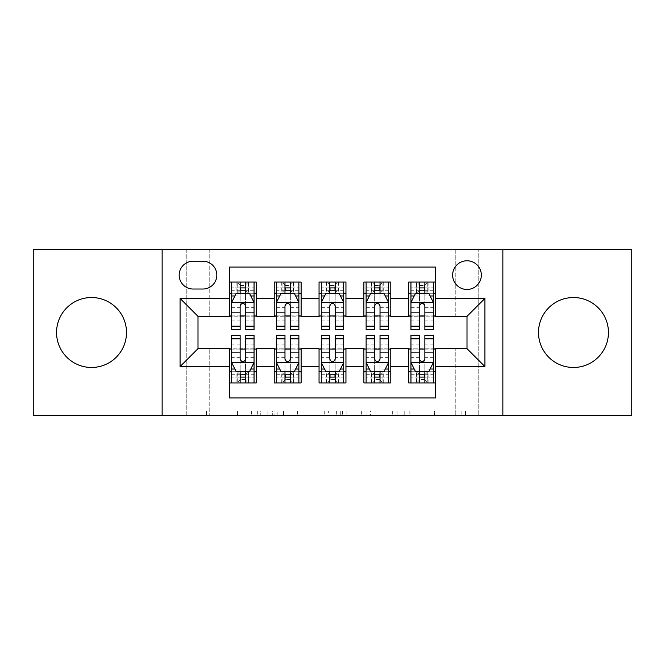 <?xml version="1.0" encoding="UTF-8"?>
<svg xmlns="http://www.w3.org/2000/svg" width="665" height="665" viewBox="0 0 665 665"><rect width="100%" height="100%" fill="white"/><g stroke="black" fill="none" stroke-linecap="round" stroke-linejoin="round"><path stroke-width="0.5" stroke-dasharray="3.33 2.49" d="M260.771 415.442L210.938 415.442L260.771 415.442L260.771 410.953L237.563 410.953L237.563 415.442L237.563 410.953L260.771 410.953L260.771 415.442L260.771 410.953L237.563 410.953L237.563 415.442L237.563 410.953L260.771 410.953L210.938 410.953L260.771 410.953M573.471 367.471A34.971 34.971 0 0 1 538.5 332.5A34.971 34.971 0 0 1 573.471 297.529A34.971 34.971 0 0 1 608.442 332.5A34.971 34.971 0 0 1 573.471 367.471M91.529 367.471A34.971 34.971 0 0 1 56.558 332.5A34.971 34.971 0 0 1 91.529 297.529A34.971 34.971 0 0 1 126.5 332.5A34.971 34.971 0 0 1 91.529 367.471M466.996 260.771A14.347 14.347 0 0 0 452.649 275.119A14.347 14.347 0 0 0 466.996 289.458A14.347 14.347 0 0 0 481.344 275.119A14.347 14.347 0 0 0 466.996 260.771M461.103 415.442L409.183 415.442L461.103 415.442L461.103 410.953L438.883 410.953L465.508 410.953L465.508 415.442L465.508 410.953L409.183 410.953L465.508 410.953L465.508 415.442L465.508 410.953L461.103 410.953L461.103 415.442M434.478 415.442L410.937 415.442L434.478 415.442L434.478 410.953L438.883 410.953L434.478 410.953L434.478 415.442L434.478 410.953L410.937 410.953L410.937 415.442L410.937 410.953L434.478 410.953L434.478 415.442M404.777 415.442L409.183 415.442L404.777 415.442L404.777 410.953L409.183 410.953L404.777 410.953L404.777 415.442M206.532 415.442L210.938 415.442L206.532 415.442L206.532 410.953L210.938 410.953L206.532 410.953L206.532 415.442M455.783 415.442L478.202 415.442L478.202 249.558L631.75 249.558L631.75 415.442L478.202 415.442L478.202 249.558L455.783 249.558L455.783 316.806L209.217 316.806L209.217 249.558L455.783 249.558L455.783 316.806L209.217 316.806L209.217 249.558L186.799 249.558L186.799 415.442L33.25 415.442L33.25 249.558L186.799 249.558L186.799 415.442L209.217 415.442L209.217 348.194L455.783 348.194L455.783 415.442L209.217 415.442L209.217 348.194L455.783 348.194L455.783 415.442M328.651 415.442L324.246 415.442L328.651 415.442L328.651 410.953L328.651 415.442M272.326 415.442L324.246 415.442L267.92 415.442L272.326 415.442L272.326 410.953L328.651 410.953L267.92 410.953L267.92 415.442L267.92 410.953L272.326 410.953L272.326 415.442M340.754 415.442L397.08 415.442L336.349 415.442L340.754 415.442L340.754 410.953L397.08 410.953L397.08 415.442L397.08 410.953L370.455 410.953L370.455 415.442M408.717 282.068L435.608 282.068L435.608 293.273L408.717 293.273L408.717 282.068M363.88 282.068L390.779 282.068L390.779 293.273L363.88 293.273L363.88 282.068M319.05 282.068L345.95 282.068L345.95 293.273L319.05 293.273L319.05 282.068M274.221 282.068L301.12 282.068L301.12 293.273L274.221 293.273L274.221 282.068M229.392 382.932L229.392 371.727L256.283 371.727L256.283 382.932L229.392 382.932L229.392 397.953L435.608 397.953L435.608 382.932L408.717 382.932L408.717 371.727L435.608 371.727L435.608 382.932M301.12 382.932L274.221 382.932L274.221 371.727L301.12 371.727L301.12 382.932M345.95 382.932L319.05 382.932L319.05 371.727L345.95 371.727L345.95 382.932M390.779 382.932L363.88 382.932L363.88 371.727L390.779 371.727L390.779 382.932M408.717 371.727L408.717 349.092L466.996 348.643L466.996 316.357L435.608 316.357L435.608 315.908L390.779 316.357L390.779 293.273M390.779 315.908L345.95 316.357L345.95 293.273M345.95 315.908L301.12 316.357L301.12 293.273M229.392 282.068L256.283 282.068L256.283 293.273L229.392 293.273L229.392 267.047L435.608 267.047L435.608 282.068M363.88 371.727L363.88 349.092L390.779 349.092L390.779 348.643L408.717 348.643L408.717 349.092M319.05 371.727L319.05 349.092L345.95 349.092L345.95 348.643L363.88 348.643L363.88 349.092M274.221 371.727L274.221 349.092L301.12 349.092L301.12 348.643L319.05 348.643L319.05 349.092M301.12 315.908L256.283 316.357L256.283 293.273M229.392 371.727L229.392 349.092L256.283 349.092L256.283 348.643L274.221 348.643L274.221 349.092M256.283 315.908L198.004 316.357L198.004 348.643L229.392 348.643L229.392 349.092M245.526 293.273L240.148 293.273M229.392 315.908L229.392 293.273M231.628 315.908L240.148 315.908M245.526 315.908L254.047 315.908M256.283 371.727L256.283 349.092M231.628 349.092L240.148 349.092M245.526 349.092L254.047 349.092M231.628 335.193L231.628 377.105L231.628 371.727L240.148 371.727M245.526 371.727L254.047 371.727L254.047 382.932L248.444 382.932L248.444 371.727L231.628 371.727L231.628 382.932L236.906 382.932L236.906 371.727M276.457 315.908L284.977 315.908M290.356 315.908L298.876 315.908M290.356 293.273L284.977 293.273M274.221 315.908L274.221 293.273M301.12 371.727L301.12 349.092M276.457 349.092L284.977 349.092M290.356 349.092L298.876 349.092M276.457 335.193L276.457 377.105L276.457 371.727L284.977 371.727M290.356 371.727L298.876 371.727L298.876 382.932L293.273 382.932L293.273 371.727L276.457 371.727L276.457 382.932L281.744 382.932L281.744 371.727M321.295 349.092L329.807 349.092M335.193 349.092L343.705 349.092M345.95 371.727L345.95 349.092M321.295 335.193L321.295 377.105L321.295 371.727L329.807 371.727M335.193 371.727L343.705 371.727L343.705 382.932L338.103 382.932L338.103 371.727L321.295 371.727L321.295 382.932L326.573 382.932L326.573 371.727M319.05 315.908L319.05 293.273M335.193 293.273L329.807 293.273M321.295 315.908L329.807 315.908M335.193 315.908L343.705 315.908M366.124 349.092L374.644 349.092M380.023 349.092L388.543 349.092M390.779 371.727L390.779 349.092M366.124 335.193L366.124 377.105L366.124 371.727L374.644 371.727M380.023 371.727L388.543 371.727L388.543 382.932L382.932 382.932L382.932 371.727L366.124 371.727L366.124 382.932L371.403 382.932L371.403 371.727M363.88 315.908L363.88 293.273M380.023 293.273L374.644 293.273M366.124 315.908L374.644 315.908M380.023 315.908L388.543 315.908M410.953 349.092L419.474 349.092M424.852 349.092L433.372 349.092M435.608 371.727L435.608 349.092M410.953 335.193L410.953 377.105L410.953 371.727L419.474 371.727M424.852 371.727L433.372 371.727L433.372 382.932L427.77 382.932L427.77 371.727L410.953 371.727L410.953 382.932L416.232 382.932L416.232 371.727M408.717 315.908L408.717 293.273M435.608 315.908L435.608 293.273M424.852 293.273L419.474 293.273M410.953 315.908L419.474 315.908M424.852 315.908L433.372 315.908M193.074 261.22A13.899 13.899 0 0 0 179.176 275.119A13.899 13.899 0 0 0 193.074 289.017L202.933 289.017A13.899 13.899 0 0 0 216.832 275.119A13.899 13.899 0 0 0 202.933 261.22L193.074 261.22M162.144 415.442L162.144 249.558M502.856 249.558L502.856 415.442M277.164 415.442L283.548 415.442L277.164 415.442L277.164 410.953L274.08 410.953L274.08 415.442L274.08 410.953L283.548 410.953L277.164 410.953L277.164 415.442M283.548 415.442L297.629 415.442L283.548 415.442L283.548 410.953L297.629 410.953L297.629 415.442L297.629 410.953L283.548 410.953L283.548 415.442M340.754 410.953L366.058 410.953L366.058 415.442L366.058 410.953L361.652 410.953L366.058 410.953L366.058 415.442L366.058 410.953L370.455 410.953M342.508 410.953L342.508 415.442L342.508 410.953M336.349 410.953L336.349 415.442L336.349 410.953M240.148 329.807L240.148 282.068L254.047 282.068L254.047 293.273L254.047 290.746L245.526 290.746M231.628 302.467L231.628 323.98L231.628 302.467L236.108 293.498L249.558 293.498L254.047 302.467L254.047 323.98L254.047 302.467M240.148 290.746L231.628 290.746L231.628 293.273L231.628 282.068L237.23 282.068L237.23 293.273L254.047 293.273M231.628 290.746L231.628 329.807M254.047 329.807L254.047 290.746M240.597 285.426L245.077 285.426L245.077 289.907L240.597 289.907L240.597 285.426L237.23 282.068L248.444 282.068L248.444 293.273L248.444 282.068L254.047 282.068L245.526 282.068L245.526 287.895L245.526 282.068M245.526 287.895L231.628 287.895L254.047 287.895L245.526 287.895L245.526 329.807M234.878 295.967L240.148 295.967L240.148 293.498M231.628 282.068L240.148 282.068L231.628 282.068M245.526 293.498L245.526 295.967L250.796 295.967M240.148 295.967L240.148 305.825C241.935 302.425 243.731 302.425 245.526 305.825L245.526 295.967M231.628 293.273L237.23 293.273L237.23 282.068M245.077 285.426L248.444 282.068L248.444 293.273L245.077 289.907M240.597 289.907L237.23 293.273M245.526 335.193L245.526 382.932L231.628 382.932L240.148 382.932L240.148 377.105L240.148 382.932M254.047 362.533L254.047 341.02L254.047 362.533L249.558 371.502L236.108 371.502L231.628 362.533L231.628 341.02L231.628 362.533M231.628 371.727L254.047 371.727L254.047 377.105L254.047 335.193M245.077 379.574L240.597 379.574L240.597 375.093L245.077 375.093L245.077 379.574L248.444 382.932L237.23 382.932L237.23 371.727L236.906 382.932M240.148 377.105L254.047 377.105L231.628 377.105L240.148 377.105L240.148 335.193M250.796 369.033L245.526 369.033L245.526 371.502M254.047 382.932L245.526 382.932L254.047 382.932M240.148 371.502L240.148 369.033L234.878 369.033M245.526 369.033L245.526 359.175C243.739 362.575 241.944 362.575 240.148 359.175L240.148 369.033M254.047 371.727L248.444 371.727L248.444 382.932M240.597 379.574L237.23 382.932L237.23 371.727L240.597 375.093M245.077 375.093L248.444 371.727M284.977 329.807L284.977 282.068L298.876 282.068L298.876 293.273L298.876 290.746L290.356 290.746M276.457 302.467L276.457 323.98L276.457 302.467L280.946 293.498L294.396 293.498L298.876 302.467L298.876 323.98L298.876 302.467M284.977 290.746L276.457 290.746L276.457 293.273L276.457 282.068L282.068 282.068L282.068 293.273L298.876 293.273M276.457 290.746L276.457 329.807M298.876 329.807L298.876 290.746M285.426 285.426L289.907 285.426L289.907 289.907L285.426 289.907L285.426 285.426L282.068 282.068L293.273 282.068L293.273 293.273L293.273 282.068L298.876 282.068L290.356 282.068L290.356 287.895L290.356 282.068M290.356 287.895L276.457 287.895L298.876 287.895L290.356 287.895L290.356 329.807M279.707 295.967L284.977 295.967L284.977 293.498M276.457 282.068L284.977 282.068L276.457 282.068M290.356 293.498L290.356 295.967L295.626 295.967M284.977 295.967L284.977 305.825C286.765 302.425 288.56 302.425 290.356 305.825L290.356 295.967M276.457 293.273L282.068 293.273L282.068 282.068M289.907 285.426L293.273 282.068L293.273 293.273L289.907 289.907M285.426 289.907L282.068 293.273M329.807 329.807L329.807 282.068L343.705 282.068L343.705 293.273L343.705 290.746L335.193 290.746M321.295 302.467L321.295 323.98L321.295 302.467L325.775 293.498L339.225 293.498L343.705 302.467L343.705 323.98L343.705 302.467M329.807 290.746L321.295 290.746L321.295 293.273L321.295 282.068L326.897 282.068L326.897 293.273L343.705 293.273M321.295 290.746L321.295 329.807M343.705 329.807L343.705 290.746M330.256 285.426L334.744 285.426L334.744 289.907L330.256 289.907L330.256 285.426L326.897 282.068L338.103 282.068L338.103 293.273L338.103 282.068L343.705 282.068L335.193 282.068L335.193 287.895L335.193 282.068M335.193 287.895L321.295 287.895L343.705 287.895L335.193 287.895L335.193 329.807M324.545 295.967L329.807 295.967L329.807 293.498M321.295 282.068L329.807 282.068L321.295 282.068M335.193 293.498L335.193 295.967L340.455 295.967M329.807 295.967L329.807 305.825C331.602 302.425 333.389 302.425 335.193 305.825L335.193 295.967M321.295 293.273L326.897 293.273L326.897 282.068M334.744 285.426L338.103 282.068L338.103 293.273L334.744 289.907M330.256 289.907L326.897 293.273M374.644 329.807L374.644 282.068L388.543 282.068L388.543 293.273L388.543 290.746L380.023 290.746M366.124 302.467L366.124 323.98L366.124 302.467L370.604 293.498L384.054 293.498L388.543 302.467L388.543 323.98L388.543 302.467M374.644 290.746L366.124 290.746L366.124 293.273L366.124 282.068L371.727 282.068L371.727 293.273L388.543 293.273M366.124 290.746L366.124 329.807M388.543 329.807L388.543 290.746M375.093 285.426L379.574 285.426L379.574 289.907L375.093 289.907L375.093 285.426L371.727 282.068L382.932 282.068L382.932 293.273L382.932 282.068L388.543 282.068L380.023 282.068L380.023 287.895L380.023 282.068M380.023 287.895L366.124 287.895L388.543 287.895L380.023 287.895L380.023 329.807M369.374 295.967L374.644 295.967L374.644 293.498M366.124 282.068L374.644 282.068L366.124 282.068M380.023 293.498L380.023 295.967L385.293 295.967M374.644 295.967L374.644 305.825C376.432 302.425 378.227 302.425 380.023 305.825L380.023 295.967M366.124 293.273L371.727 293.273L371.727 282.068M379.574 285.426L382.932 282.068L382.932 293.273L379.574 289.907M375.093 289.907L371.727 293.273M419.474 329.807L419.474 282.068L433.372 282.068L433.372 293.273L433.372 290.746L424.852 290.746M410.953 302.467L410.953 323.98L410.953 302.467L415.442 293.498L428.892 293.498L433.372 302.467L433.372 323.98L433.372 302.467M419.474 290.746L410.953 290.746L410.953 293.273L410.953 282.068L416.556 282.068L416.556 293.273L433.372 293.273M410.953 290.746L410.953 329.807M433.372 329.807L433.372 290.746M419.923 285.426L424.403 285.426L424.403 289.907L419.923 289.907L419.923 285.426L416.556 282.068L427.77 282.068L427.77 293.273L427.77 282.068L433.372 282.068L424.852 282.068L424.852 287.895L424.852 282.068M424.852 287.895L410.953 287.895L433.372 287.895L424.852 287.895L424.852 329.807M414.204 295.967L419.474 295.967L419.474 293.498M410.953 282.068L419.474 282.068L410.953 282.068M424.852 293.498L424.852 295.967L430.122 295.967M419.474 295.967L419.474 305.825C421.261 302.425 423.056 302.425 424.852 305.825L424.852 295.967M410.953 293.273L416.556 293.273L416.556 282.068M424.403 285.426L427.77 282.068L427.77 293.273L424.403 289.907M419.923 289.907L416.556 293.273M290.356 335.193L290.356 382.932L276.457 382.932L284.977 382.932L284.977 377.105L284.977 382.932M298.876 362.533L298.876 341.02L298.876 362.533L294.396 371.502L280.946 371.502L276.457 362.533L276.457 341.02L276.457 362.533M276.457 371.727L298.876 371.727L298.876 377.105L298.876 335.193M289.907 379.574L285.426 379.574L285.426 375.093L289.907 375.093L289.907 379.574L293.273 382.932L282.068 382.932L282.068 371.727L281.744 382.932M284.977 377.105L298.876 377.105L276.457 377.105L284.977 377.105L284.977 335.193M295.626 369.033L290.356 369.033L290.356 371.502M298.876 382.932L290.356 382.932L298.876 382.932M284.977 371.502L284.977 369.033L279.707 369.033M290.356 369.033L290.356 359.175C288.568 362.575 286.773 362.575 284.977 359.175L284.977 369.033M298.876 371.727L293.273 371.727L293.273 382.932M285.426 379.574L282.068 382.932L282.068 371.727L285.426 375.093M289.907 375.093L293.273 371.727M335.193 335.193L335.193 382.932L321.295 382.932L329.807 382.932L329.807 377.105L329.807 382.932M343.705 362.533L343.705 341.02L343.705 362.533L339.225 371.502L325.775 371.502L321.295 362.533L321.295 341.02L321.295 362.533M321.295 371.727L343.705 371.727L343.705 377.105L343.705 335.193M334.744 379.574L330.256 379.574L330.256 375.093L334.744 375.093L334.744 379.574L338.103 382.932L326.897 382.932L326.897 371.727L326.573 382.932M329.807 377.105L343.705 377.105L321.295 377.105L329.807 377.105L329.807 335.193M340.455 369.033L335.193 369.033L335.193 371.502M343.705 382.932L335.193 382.932L343.705 382.932M329.807 371.502L329.807 369.033L324.545 369.033M335.193 369.033L335.193 359.175C333.398 362.575 331.611 362.575 329.807 359.175L329.807 369.033M343.705 371.727L338.103 371.727L338.103 382.932M330.256 379.574L326.897 382.932L326.897 371.727L330.256 375.093M334.744 375.093L338.103 371.727M380.023 335.193L380.023 382.932L366.124 382.932L374.644 382.932L374.644 377.105L374.644 382.932M388.543 362.533L388.543 341.02L388.543 362.533L384.054 371.502L370.604 371.502L366.124 362.533L366.124 341.02L366.124 362.533M366.124 371.727L388.543 371.727L388.543 377.105L388.543 335.193M379.574 379.574L375.093 379.574L375.093 375.093L379.574 375.093L379.574 379.574L382.932 382.932L371.727 382.932L371.727 371.727L371.403 382.932M374.644 377.105L388.543 377.105L366.124 377.105L374.644 377.105L374.644 335.193M385.293 369.033L380.023 369.033L380.023 371.502M388.543 382.932L380.023 382.932L388.543 382.932M374.644 371.502L374.644 369.033L369.374 369.033M380.023 369.033L380.023 359.175C378.235 362.575 376.44 362.575 374.644 359.175L374.644 369.033M388.543 371.727L382.932 371.727L382.932 382.932M375.093 379.574L371.727 382.932L371.727 371.727L375.093 375.093M379.574 375.093L382.932 371.727M424.852 335.193L424.852 382.932L410.953 382.932L419.474 382.932L419.474 377.105L419.474 382.932M433.372 362.533L433.372 341.02L433.372 362.533L428.892 371.502L415.442 371.502L410.953 362.533L410.953 341.02L410.953 362.533M410.953 371.727L433.372 371.727L433.372 377.105L433.372 335.193M424.403 379.574L419.923 379.574L419.923 375.093L424.403 375.093L424.403 379.574L427.77 382.932L416.556 382.932L416.556 371.727L416.232 382.932M419.474 377.105L433.372 377.105L410.953 377.105L419.474 377.105L419.474 335.193M430.122 369.033L424.852 369.033L424.852 371.502M433.372 382.932L424.852 382.932L433.372 382.932M419.474 371.502L419.474 369.033L414.204 369.033M424.852 369.033L424.852 359.175C423.065 362.575 421.269 362.575 419.474 359.175L419.474 369.033M433.372 371.727L427.77 371.727L427.77 382.932M419.923 379.574L416.556 382.932L416.556 371.727L419.923 375.093M424.403 375.093L427.77 371.727M257.688 410.953L257.688 415.442L257.688 410.953M251.644 410.953L251.644 415.442L251.644 410.953M210.938 410.953L210.938 415.442L210.938 410.953M324.246 410.953L324.246 415.442L324.246 410.953M392.674 410.953L392.674 415.442L392.674 410.953M361.652 410.953L361.652 415.442L361.652 410.953M346.914 410.953L346.914 415.442L346.914 410.953M438.883 410.953L438.883 415.442L438.883 410.953M409.183 410.953L409.183 415.442L409.183 410.953M231.744 302.243L253.93 302.243M240.148 296.058L231.628 296.058M254.047 296.058L245.526 296.058M231.628 320.946L240.148 320.946M245.526 320.946L254.047 320.946M231.628 307.646L240.148 307.646M245.526 307.646L254.047 307.646M236.906 282.068L236.906 293.273M248.768 282.068L248.768 293.273M253.93 362.757L231.744 362.757M245.526 368.942L254.047 368.942M231.628 368.942L240.148 368.942M254.047 344.054L245.526 344.054M240.148 344.054L231.628 344.054M254.047 357.354L245.526 357.354M240.148 357.354L231.628 357.354M231.628 374.254L240.148 374.254M245.526 374.254L254.047 374.254M248.768 382.932L248.768 371.727M276.574 302.243L298.768 302.243M284.977 296.058L276.457 296.058M298.876 296.058L290.356 296.058M276.457 320.946L284.977 320.946M290.356 320.946L298.876 320.946M276.457 307.646L284.977 307.646M290.356 307.646L298.876 307.646M281.744 282.068L281.744 293.273M293.598 282.068L293.598 293.273M321.403 302.243L343.597 302.243M329.807 296.058L321.295 296.058M343.705 296.058L335.193 296.058M321.295 320.946L329.807 320.946M335.193 320.946L343.705 320.946M321.295 307.646L329.807 307.646M335.193 307.646L343.705 307.646M326.573 282.068L326.573 293.273M338.427 282.068L338.427 293.273M366.232 302.243L388.426 302.243M374.644 296.058L366.124 296.058M388.543 296.058L380.023 296.058M366.124 320.946L374.644 320.946M380.023 320.946L388.543 320.946M366.124 307.646L374.644 307.646M380.023 307.646L388.543 307.646M371.403 282.068L371.403 293.273M383.256 282.068L383.256 293.273M411.07 302.243L433.256 302.243M419.474 296.058L410.953 296.058M433.372 296.058L424.852 296.058M410.953 320.946L419.474 320.946M424.852 320.946L433.372 320.946M410.953 307.646L419.474 307.646M424.852 307.646L433.372 307.646M416.232 282.068L416.232 293.273M428.094 282.068L428.094 293.273M298.768 362.757L276.574 362.757M290.356 368.942L298.876 368.942M276.457 368.942L284.977 368.942M298.876 344.054L290.356 344.054M284.977 344.054L276.457 344.054M298.876 357.354L290.356 357.354M284.977 357.354L276.457 357.354M276.457 374.254L284.977 374.254M290.356 374.254L298.876 374.254M293.598 382.932L293.598 371.727M343.597 362.757L321.403 362.757M335.193 368.942L343.705 368.942M321.295 368.942L329.807 368.942M343.705 344.054L335.193 344.054M329.807 344.054L321.295 344.054M343.705 357.354L335.193 357.354M329.807 357.354L321.295 357.354M321.295 374.254L329.807 374.254M335.193 374.254L343.705 374.254M338.427 382.932L338.427 371.727M388.426 362.757L366.232 362.757M380.023 368.942L388.543 368.942M366.124 368.942L374.644 368.942M388.543 344.054L380.023 344.054M374.644 344.054L366.124 344.054M388.543 357.354L380.023 357.354M374.644 357.354L366.124 357.354M366.124 374.254L374.644 374.254M380.023 374.254L388.543 374.254M383.256 382.932L383.256 371.727M433.256 362.757L411.07 362.757M424.852 368.942L433.372 368.942M410.953 368.942L419.474 368.942M433.372 344.054L424.852 344.054M419.474 344.054L410.953 344.054M433.372 357.354L424.852 357.354M419.474 357.354L410.953 357.354M410.953 374.254L419.474 374.254M424.852 374.254L433.372 374.254M428.094 382.932L428.094 371.727M231.628 323.98L240.148 323.98M245.526 323.98L254.047 323.98M254.047 341.02L245.526 341.02M240.148 341.02L231.628 341.02M276.457 323.98L284.977 323.98M290.356 323.98L298.876 323.98M321.295 323.98L329.807 323.98M335.193 323.98L343.705 323.98M366.124 323.98L374.644 323.98M380.023 323.98L388.543 323.98M410.953 323.98L419.474 323.98M424.852 323.98L433.372 323.98M298.876 341.02L290.356 341.02M284.977 341.02L276.457 341.02M343.705 341.02L335.193 341.02M329.807 341.02L321.295 341.02M388.543 341.02L380.023 341.02M374.644 341.02L366.124 341.02M433.372 341.02L424.852 341.02M419.474 341.02L410.953 341.02"/><path stroke-width="1" d="M573.471 297.529A34.971 34.971 0 0 0 538.5 332.5A34.971 34.971 0 0 0 573.471 367.471A34.971 34.971 0 0 0 608.442 332.5A34.971 34.971 0 0 0 573.471 297.529M91.529 297.529A34.971 34.971 0 0 0 56.558 332.5A34.971 34.971 0 0 0 91.529 367.471A34.971 34.971 0 0 0 126.5 332.5A34.971 34.971 0 0 0 91.529 297.529M466.996 260.771A14.347 14.347 0 0 0 452.649 275.119A14.347 14.347 0 0 0 466.996 289.458A14.347 14.347 0 0 0 481.344 275.119A14.347 14.347 0 0 0 466.996 260.771M502.856 415.442L631.75 415.442L631.75 249.558L502.856 249.558L502.856 415.442L162.144 415.442L162.144 249.558L33.25 249.558L33.25 415.442L162.144 415.442M435.608 282.068L408.717 282.068L408.717 298.427L390.779 298.427L390.779 316.357L408.717 316.357L408.717 298.427M390.779 298.427L390.779 282.068L363.88 282.068L363.88 298.427L345.95 298.427L345.95 316.357L363.88 316.357L363.88 298.427M345.95 298.427L345.95 282.068L319.05 282.068L319.05 298.427L301.12 298.427L301.12 316.357L319.05 316.357L319.05 298.427M301.12 298.427L301.12 282.068L274.221 282.068L274.221 316.357L256.283 316.357L256.283 282.068L229.392 282.068M229.392 382.932L256.283 382.932L256.283 348.643L274.221 348.643L274.221 382.932L301.12 382.932L301.12 348.643L319.05 348.643L319.05 366.573L301.12 366.573M319.05 366.573L319.05 382.932L345.95 382.932L345.95 348.643L363.88 348.643L363.88 366.573L345.95 366.573M363.88 366.573L363.88 382.932L390.779 382.932L390.779 348.643L408.717 348.643L408.717 366.573L390.779 366.573M193.074 289.017L202.933 289.017A13.899 13.899 0 0 0 216.832 275.119A13.899 13.899 0 0 0 202.933 261.22L193.074 261.22A13.899 13.899 0 0 0 179.176 275.119A13.899 13.899 0 0 0 193.074 289.017M502.856 249.558L162.144 249.558M435.608 298.427L435.608 267.047L229.392 267.047L229.392 316.357L198.004 316.357L198.004 348.643L229.392 348.643L229.392 397.953L435.608 397.953L435.608 348.643L466.996 348.643L466.996 316.357L435.608 316.357L435.608 298.427L484.926 298.427L484.926 366.573L435.608 366.573M229.392 366.573L180.074 366.573L180.074 298.427L229.392 298.427M408.717 366.573L408.717 382.932L435.608 382.932M229.392 293.273L231.628 293.273M240.148 293.273L245.526 293.273M254.047 293.273L256.283 293.273M229.392 315.908L231.628 315.908M240.148 315.908L245.526 315.908M254.047 315.908L256.283 315.908M229.392 349.092L231.628 349.092M240.148 349.092L245.526 349.092M254.047 349.092L256.283 349.092M229.392 371.727L231.628 371.727M240.148 371.727L245.526 371.727M254.047 371.727L256.283 371.727M274.221 315.908L276.457 315.908M284.977 315.908L290.356 315.908M298.876 315.908L301.12 315.908M274.221 293.273L276.457 293.273M284.977 293.273L290.356 293.273M298.876 293.273L301.12 293.273M274.221 349.092L276.457 349.092M284.977 349.092L290.356 349.092M298.876 349.092L301.12 349.092M274.221 371.727L276.457 371.727M284.977 371.727L290.356 371.727M298.876 371.727L301.12 371.727M319.05 349.092L321.295 349.092M329.807 349.092L335.193 349.092M343.705 349.092L345.95 349.092M319.05 371.727L321.295 371.727M329.807 371.727L335.193 371.727M343.705 371.727L345.95 371.727M319.05 293.273L321.295 293.273M329.807 293.273L335.193 293.273M343.705 293.273L345.95 293.273M319.05 315.908L321.295 315.908M329.807 315.908L335.193 315.908M343.705 315.908L345.95 315.908M363.88 349.092L366.124 349.092M374.644 349.092L380.023 349.092M388.543 349.092L390.779 349.092M363.88 371.727L366.124 371.727M374.644 371.727L380.023 371.727M388.543 371.727L390.779 371.727M363.88 293.273L366.124 293.273M374.644 293.273L380.023 293.273M388.543 293.273L390.779 293.273M363.88 315.908L366.124 315.908M374.644 315.908L380.023 315.908M388.543 315.908L390.779 315.908M408.717 349.092L410.953 349.092M419.474 349.092L424.852 349.092M433.372 349.092L435.608 349.092M408.717 371.727L410.953 371.727M419.474 371.727L424.852 371.727M433.372 371.727L435.608 371.727M408.717 293.273L410.953 293.273M419.474 293.273L424.852 293.273M433.372 293.273L435.608 293.273M408.717 315.908L410.953 315.908M419.474 315.908L424.852 315.908M433.372 315.908L435.608 315.908M198.004 316.357L180.074 298.427M198.004 348.643L180.074 366.573M484.926 298.427L466.996 316.357M484.926 366.573L466.996 348.643M245.526 287.895L240.148 287.895M254.047 326.158L245.526 326.158L245.526 329.807L254.047 329.807L254.047 302.467L249.558 293.498L236.108 293.498L231.628 302.467L231.628 329.807L240.148 329.807L240.148 326.158L231.628 326.158M231.628 302.467L231.628 282.068M254.047 302.467L254.047 282.068M240.148 293.498L240.148 282.068M245.526 282.068L245.526 293.498M245.526 326.158L245.526 305.825C243.739 302.367 241.944 302.367 240.148 305.825L240.148 326.158M240.148 377.105L245.526 377.105M231.628 338.842L240.148 338.842L240.148 335.193L231.628 335.193L231.628 362.533L236.108 371.502L249.558 371.502L254.047 362.533L254.047 335.193L245.526 335.193L245.526 338.842L254.047 338.842M254.047 362.533L254.047 382.932M231.628 362.533L231.628 382.932M245.526 371.502L245.526 382.932M240.148 382.932L240.148 371.502M240.148 338.842L240.148 359.175C241.935 362.633 243.731 362.633 245.526 359.175L245.526 338.842M290.356 287.895L284.977 287.895M298.876 326.158L290.356 326.158L290.356 329.807L298.876 329.807L298.876 302.467L294.396 293.498L280.946 293.498L276.457 302.467L276.457 329.807L284.977 329.807L284.977 326.158L276.457 326.158M276.457 302.467L276.457 282.068M298.876 302.467L298.876 282.068M284.977 293.498L284.977 282.068M290.356 282.068L290.356 293.498M290.356 326.158L290.356 305.825C288.568 302.367 286.773 302.367 284.977 305.825L284.977 326.158M335.193 287.895L329.807 287.895M343.705 326.158L335.193 326.158L335.193 329.807L343.705 329.807L343.705 302.467L339.225 293.498L325.775 293.498L321.295 302.467L321.295 329.807L329.807 329.807L329.807 326.158L321.295 326.158M321.295 302.467L321.295 282.068M343.705 302.467L343.705 282.068M329.807 293.498L329.807 282.068M335.193 282.068L335.193 293.498M335.193 326.158L335.193 305.825C333.398 302.367 331.602 302.367 329.807 305.825L329.807 326.158M380.023 287.895L374.644 287.895M388.543 326.158L380.023 326.158L380.023 329.807L388.543 329.807L388.543 302.467L384.054 293.498L370.604 293.498L366.124 302.467L366.124 329.807L374.644 329.807L374.644 326.158L366.124 326.158M366.124 302.467L366.124 282.068M388.543 302.467L388.543 282.068M374.644 293.498L374.644 282.068M380.023 282.068L380.023 293.498M380.023 326.158L380.023 305.825C378.227 302.367 376.44 302.367 374.644 305.825L374.644 326.158M424.852 287.895L419.474 287.895M433.372 326.158L424.852 326.158L424.852 329.807L433.372 329.807L433.372 302.467L428.892 293.498L415.442 293.498L410.953 302.467L410.953 329.807L419.474 329.807L419.474 326.158L410.953 326.158M410.953 302.467L410.953 282.068M433.372 302.467L433.372 282.068M419.474 293.498L419.474 282.068M424.852 282.068L424.852 293.498M424.852 326.158L424.852 305.825C423.065 302.367 421.269 302.367 419.474 305.825L419.474 326.158M284.977 377.105L290.356 377.105M276.457 338.842L284.977 338.842L284.977 335.193L276.457 335.193L276.457 362.533L280.946 371.502L294.396 371.502L298.876 362.533L298.876 335.193L290.356 335.193L290.356 338.842L298.876 338.842M298.876 362.533L298.876 382.932M276.457 362.533L276.457 382.932M290.356 371.502L290.356 382.932M284.977 382.932L284.977 371.502M284.977 338.842L284.977 359.175C286.773 362.633 288.56 362.633 290.356 359.175L290.356 338.842M329.807 377.105L335.193 377.105M321.295 338.842L329.807 338.842L329.807 335.193L321.295 335.193L321.295 362.533L325.775 371.502L339.225 371.502L343.705 362.533L343.705 335.193L335.193 335.193L335.193 338.842L343.705 338.842M343.705 362.533L343.705 382.932M321.295 362.533L321.295 382.932M335.193 371.502L335.193 382.932M329.807 382.932L329.807 371.502M329.807 338.842L329.807 359.175C331.602 362.633 333.398 362.633 335.193 359.175L335.193 338.842M374.644 377.105L380.023 377.105M366.124 338.842L374.644 338.842L374.644 335.193L366.124 335.193L366.124 362.533L370.604 371.502L384.054 371.502L388.543 362.533L388.543 335.193L380.023 335.193L380.023 338.842L388.543 338.842M388.543 362.533L388.543 382.932M366.124 362.533L366.124 382.932M380.023 371.502L380.023 382.932M374.644 382.932L374.644 371.502M374.644 338.842L374.644 359.175C376.432 362.633 378.227 362.633 380.023 359.175L380.023 338.842M419.474 377.105L424.852 377.105M410.953 338.842L419.474 338.842L419.474 335.193L410.953 335.193L410.953 362.533L415.442 371.502L428.892 371.502L433.372 362.533L433.372 335.193L424.852 335.193L424.852 338.842L433.372 338.842M433.372 362.533L433.372 382.932M410.953 362.533L410.953 382.932M424.852 371.502L424.852 382.932M419.474 382.932L419.474 371.502M419.474 338.842L419.474 359.175C421.261 362.633 423.056 362.633 424.852 359.175L424.852 338.842M274.221 366.573L256.283 366.573M274.221 298.427L256.283 298.427M253.93 302.243L231.744 302.243M231.628 295.967L234.878 295.967M250.796 295.967L254.047 295.967M240.148 312.858L231.628 312.858M254.047 312.858L245.526 312.858M245.526 290.746L240.148 290.746M231.744 362.757L253.93 362.757M254.047 369.033L250.796 369.033M234.878 369.033L231.628 369.033M245.526 352.142L254.047 352.142M231.628 352.142L240.148 352.142M240.148 374.254L245.526 374.254M298.768 302.243L276.574 302.243M276.457 295.967L279.707 295.967M295.626 295.967L298.876 295.967M284.977 312.858L276.457 312.858M298.876 312.858L290.356 312.858M290.356 290.746L284.977 290.746M343.597 302.243L321.403 302.243M321.295 295.967L324.545 295.967M340.455 295.967L343.705 295.967M329.807 312.858L321.295 312.858M343.705 312.858L335.193 312.858M335.193 290.746L329.807 290.746M388.426 302.243L366.232 302.243M366.124 295.967L369.374 295.967M385.293 295.967L388.543 295.967M374.644 312.858L366.124 312.858M388.543 312.858L380.023 312.858M380.023 290.746L374.644 290.746M433.256 302.243L411.07 302.243M410.953 295.967L414.204 295.967M430.122 295.967L433.372 295.967M419.474 312.858L410.953 312.858M433.372 312.858L424.852 312.858M424.852 290.746L419.474 290.746M276.574 362.757L298.768 362.757M298.876 369.033L295.626 369.033M279.707 369.033L276.457 369.033M290.356 352.142L298.876 352.142M276.457 352.142L284.977 352.142M284.977 374.254L290.356 374.254M321.403 362.757L343.597 362.757M343.705 369.033L340.455 369.033M324.545 369.033L321.295 369.033M335.193 352.142L343.705 352.142M321.295 352.142L329.807 352.142M329.807 374.254L335.193 374.254M366.232 362.757L388.426 362.757M388.543 369.033L385.293 369.033M369.374 369.033L366.124 369.033M380.023 352.142L388.543 352.142M366.124 352.142L374.644 352.142M374.644 374.254L380.023 374.254M411.07 362.757L433.256 362.757M433.372 369.033L430.122 369.033M414.204 369.033L410.953 369.033M424.852 352.142L433.372 352.142M410.953 352.142L419.474 352.142M419.474 374.254L424.852 374.254"/></g></svg>
